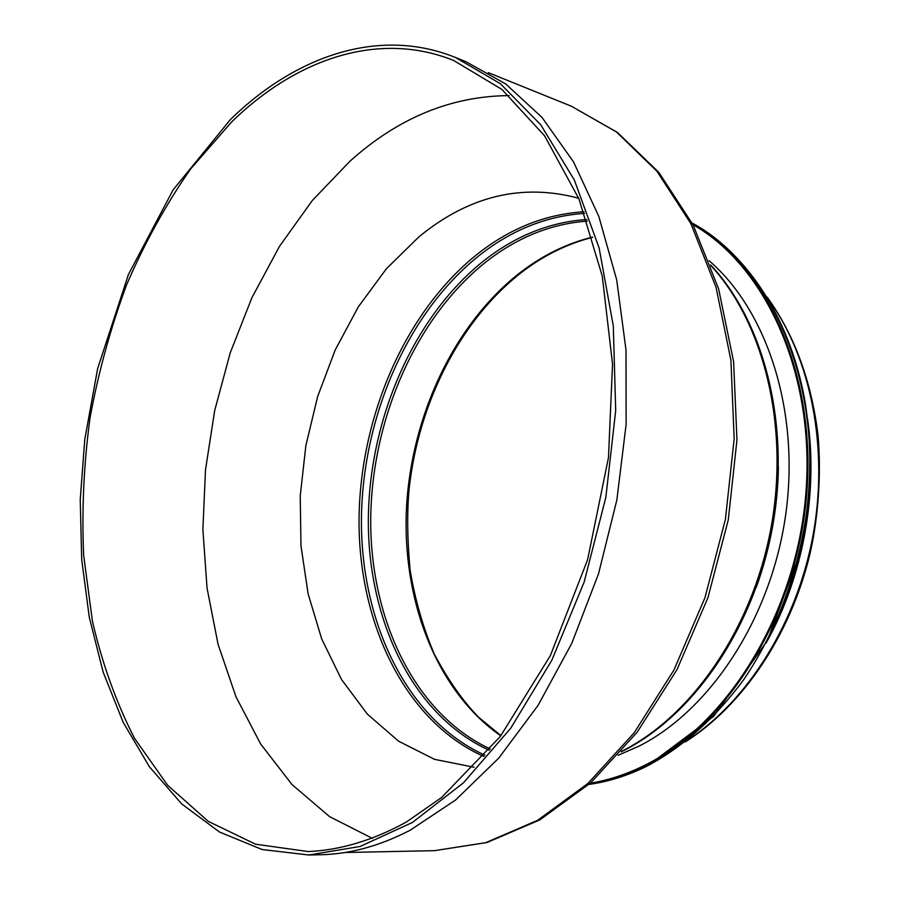 <?xml version="1.0" encoding="UTF-8"?>
<svg xmlns="http://www.w3.org/2000/svg" width="900" height="900" viewBox="0 0 900 900"><rect width="100%" height="100%" fill="white"/><g stroke="black" fill="none" stroke-linecap="round" stroke-linejoin="round"><path stroke-width="1.35" d="M308.824 855L320.299 854.752C349.673 854.212 379.665 846.011 410.276 830.16L455.58 799.999L498.746 758.126L538.054 705.386L571.804 643.298L598.477 573.952L616.849 499.984L626.13 424.327L626.006 349.988L616.691 279.866L598.837 216.472L573.491 161.831L541.957 117.371L505.665 83.925L466.088 61.774L455.445 57.465C378.664 26.471 295.02 56.25 230.276 119.711L173.149 189.833L128.419 274.523L97.65 368.606L84.791 439.29L80.235 499.714L81.686 559.418L89.28 617.265L103.106 672.008L123.176 722.34L149.434 766.811L181.665 803.903L219.465 832.016L262.17 849.544L308.824 855L360.135 846.461L412.436 822.454L463.5 782.775L510.817 728.111L551.824 660.262L584.145 582.086L605.846 497.363L615.701 410.456L613.294 325.89L599.107 247.894L574.312 179.977L540.709 124.729L500.355 83.689L455.445 57.465M509.074 95.591C451.091 96.086 398.059 117.956 349.965 161.213L312.266 200.554L279.405 246.487L251.933 297.664L230.243 352.789L214.672 410.625L205.481 469.924L202.882 529.493L207.045 588.049L218.059 644.288L235.98 696.814L260.719 744.109L292.05 784.597L329.535 816.604L372.51 838.44M474.086 767.25L434.531 759.341L398.599 741.206L367.346 714.116L341.539 679.534L321.694 638.944L308.115 593.831L300.96 545.67L300.24 495.855L305.843 445.759L317.599 396.686L335.216 349.954L358.312 306.877L386.392 268.762L418.838 236.925C468.675 195.964 521.955 183.071 578.689 198.248M766.136 642.971C802.969 577.44 818.561 492.649 807.457 418.298M709.043 260.651C767.261 310.657 800.314 411.795 785.633 515.115C770.985 618.413 710.224 710.235 638.921 746.179L618.109 755.291M434.464 850.658L486.956 842.535L539.775 819.923L590.648 782.876L637.166 732.217L676.98 669.645L707.929 597.746L728.291 519.874L736.965 439.841L733.601 361.642L718.65 289.001L693.191 225.101L658.822 172.384L617.49 132.469L571.32 106.2L616.399 131.918L656.955 171.27L690.851 223.605L716.074 287.392L730.901 360.214L734.175 438.806L725.411 519.334L704.959 597.724L673.942 670.016L634.185 732.791L587.925 783.45L537.637 820.305L485.741 842.67L434.464 850.658L344.936 852.514M621.641 751.286C691.481 716.535 752.377 629.089 771.03 527.726C789.649 426.353 763.83 322.976 710.921 265.657M761.344 572.209C770.355 543.082 775.834 513.315 777.78 482.895M756.337 587.16C770.321 548.314 777.69 508.241 778.433 466.965M231.547 122.04L190.62 168.964C165.96 204.401 144.63 243 126.619 284.771C110.633 327.803 98.426 372.206 90 418.005C83.801 464.108 81.686 509.873 83.644 555.3L92.441 621.248C102.218 663.548 116.246 702.585 134.528 738.349L167.636 785.261L208.26 821.351L255.544 844.2L308.16 851.558C340.29 850.196 373.039 840.352 406.406 822.004L441.596 797.49L500.265 736.538L550.361 655.616L587.61 559.688L608.479 457.594L612.529 364.106L602.291 276.21L578.947 198.877L544.601 135.844L501.885 89.404L453.6 60.446C378.034 30.094 295.616 59.366 231.547 122.04M584.021 211.792C545.535 214.132 509.827 228.375 476.876 254.509C404.179 312.829 359.269 418.736 359.032 521.741C359.111 624.499 405.439 721.586 483.874 756.484M584.606 213.39C546.637 215.91 511.391 230.04 478.868 255.791C406.553 313.706 361.8 418.871 361.418 521.269C361.35 623.43 407.194 720.056 484.999 755.212M586.789 219.499C549.877 222.053 515.565 235.8 483.874 260.752C412.864 317.295 368.798 420.289 368.325 520.695C368.168 620.854 413.077 715.579 489.218 750.274M587.34 221.085C550.946 223.819 517.118 237.465 485.854 262.024C415.238 318.161 371.329 420.412 370.71 520.2C370.395 619.762 414.81 714.026 490.298 748.98M592.481 237.094C566.82 243.461 542.79 255.229 520.403 272.407C454.219 323.798 411.412 415.564 406.485 507.949C401.974 600.199 436.23 690.863 500.794 735.851M687.735 740.025C747.709 700.774 796.837 622.957 813.015 535.444C829.012 447.896 810.776 357.705 768.69 299.678M692.955 224.662C765.81 265.972 815.715 374.49 805.793 494.314C796.072 614.092 726.975 724.984 644.636 765.326C626.602 774.293 608.479 780.244 590.276 783.202M692.404 223.583C765.799 264.398 816.424 373.039 806.76 493.436C797.299 613.778 727.931 725.4 645.188 765.9C626.659 775.091 608.062 781.133 589.365 784.012M647.303 765.956C627.908 775.564 608.445 781.729 588.904 784.429C608.479 781.729 627.975 775.564 647.393 765.945L713.655 716.4L767.374 640.609L798.874 556.009C810.607 504.799 812.846 454.433 805.567 404.933C791.696 320.164 747.439 253.361 692.111 223.031C766.249 262.755 818.033 371.115 808.92 491.996C802.879 560.34 779.4 627.221 743.535 679.905C715.117 718.245 683.044 746.921 647.303 765.956M809.482 440.798C813.229 504.18 802.08 564.806 776.025 622.699M571.32 106.2L488.306 72.63M621.146 751.849C692.066 717.3 753.514 629.617 772.245 527.951C790.909 426.285 764.663 322.459 710.663 264.96M685.406 741.859C742.669 705.679 790.65 635.13 810.067 553.455C817.942 519.21 821.576 474.986 818.01 435.015C811.294 380.723 794.351 334.766 767.171 297.146M592.56 237.352C567.36 243.731 543.712 255.386 521.629 272.34C460.316 319.928 418.646 402.593 409.196 488.34C406.935 511.29 407.228 538.481 410.085 569.891C414.99 599.58 423.056 627.626 434.284 654.019C447.84 679.658 462.611 700.729 478.586 717.221L500.963 735.637M808.605 429.098C811.226 455.692 810.923 482.726 807.705 510.199L799.222 556.549C794.7 575.415 783.709 607.59 771.064 633.262"/></g></svg>
